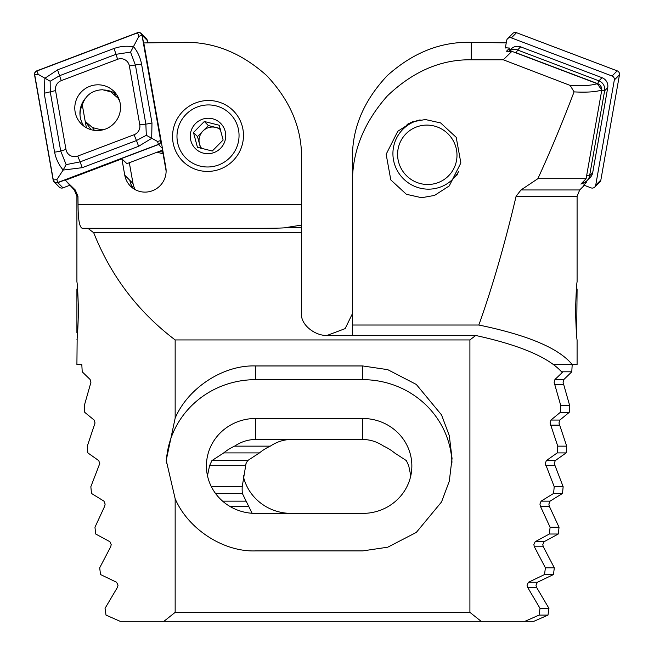 <?xml version="1.0" encoding="UTF-8"?>
<svg xmlns="http://www.w3.org/2000/svg" width="654" height="654" viewBox="0 0 654 654"><rect width="100%" height="100%" fill="white"/><g stroke="black" fill="none" stroke-linecap="round" stroke-linejoin="round"><path stroke-width="0.98" d="M78.447 310.92C77.957 328.169 77.442 337.848 76.91 339.933C77.442 337.873 77.957 328.202 78.447 310.92C77.957 293.662 77.442 283.991 76.91 281.899C77.442 283.967 77.957 293.638 78.447 310.92M133.759 188.81A18.753 18.476 135.2 0 1 129.844 180.324L124.767 175.207A20.993 20.675 135.2 0 0 145.286 192.113A20.993 20.675 135.2 0 0 165.805 167.359L143.806 42.935L182.752 42.355C213.065 41.504 241.064 52.598 266.75 75.643C290.351 100.773 301.952 128.388 301.543 158.489L301.543 225.09L287.237 227.355C287.335 227.984 277.615 228.295 258.077 228.295L87.898 228.295L93.718 232.759C110.91 276.053 138.059 311.778 175.158 339.941L175.158 418.119C188.099 387.765 223.513 364.777 255.542 365.954L362.725 365.954L387.74 369.657L416.32 384.454L441.54 414.914L449.298 435.662L452.045 458.429L449.298 481.189L441.54 501.945L416.32 532.405L387.74 547.202L362.725 550.897L255.542 550.897C223.513 552.074 188.099 529.094 175.158 498.732L175.158 612.365L163.95 621.3L120.083 621.3L106.013 615.103L105.049 608.351L117.45 587.333L118.039 585.183L116.559 582.248L100.528 574.555L99.686 567.803L110.69 546.785L111.213 544.635L109.897 541.7L95.705 534.007L94.961 527.247L104.681 506.229L105.139 504.087L103.97 501.152L91.495 493.459L90.849 486.699L99.768 463.539L98.738 460.604L87.857 452.911L87.301 446.151L95.034 422.983L94.127 420.056L84.767 412.363L84.309 405.603L90.906 382.435L90.129 379.5L82.216 371.807L81.807 364.507L76.91 364.507L77.164 337.415M77.311 335.862L77.409 334.766M208.013 100.512A35.725 35.193 -44.8 0 0 172.55 136.498A35.725 35.193 -44.8 0 0 208.013 171.422A35.725 35.193 -44.8 0 0 243.476 135.435A35.725 35.193 -44.8 0 0 208.013 100.512M163.95 621.3L481.123 621.3L469.907 612.365L469.907 339.941L475.687 335.477C520.249 345.206 549.107 357.575 562.236 372.567L554.944 379.5L554.159 382.435L560.764 405.603L560.298 412.363L550.938 420.056L550.03 422.983L557.764 446.151L557.216 452.911L546.335 460.604L545.305 463.539L554.224 486.699L553.578 493.459L541.095 501.152L539.926 504.087L540.392 506.229L550.104 527.247L549.36 534.007L535.168 541.7L533.852 544.635L534.375 546.785L545.387 567.803L544.537 574.555L528.506 582.248L527.026 585.183L527.615 587.333L540.016 608.351L539.059 615.103L524.99 621.3L533.917 621.3L547.987 615.103L548.951 608.351L536.55 587.333L535.961 585.183L537.441 582.248L553.472 574.555L554.314 567.803L543.311 546.785L542.787 544.635L544.103 541.7L558.295 534.007L559.039 527.247L549.319 506.229L548.861 504.087L550.03 501.152L562.505 493.459L563.151 486.699L554.232 463.539L555.262 460.604L566.143 452.911L566.699 446.151L558.966 422.983L559.873 420.056L569.233 412.363L569.691 405.603L563.094 382.435L563.871 379.5L571.784 371.807L572.193 364.507M410.786 475.76L408.709 465.681L406.363 460.604L394.558 452.911A49.124 47.448 0 0 0 383.71 446.151C377.064 441.744 370.074 439.521 362.725 439.496L255.542 439.496C248.201 439.521 241.203 441.744 234.557 446.151A49.124 47.448 0 0 0 223.717 452.911L211.904 460.604L209.566 465.681L207.482 475.76M124.767 175.207L121.881 158.865L65.335 180.283L75.226 189.954L77.957 196.265L78.055 204.767C78.096 219.515 79.502 227.355 82.273 228.295L87.898 228.295M301.543 225.09L301.543 232.759L93.718 232.759M162.429 150.183L166.124 171.07M129.32 162.732L133.024 183.521L129.844 180.324A20.993 20.675 -44.8 0 0 133.154 188.401M133.024 183.521A18.753 18.476 -44.8 0 0 135.329 189.725M157.009 152.235L163.059 153.772M116.543 94.487A28.58 28.155 -44.8 0 0 114.515 94.315M121.881 158.865L126.892 163.647M301.543 232.759L301.543 313.601C300.349 324.425 315.081 336.458 328.341 335.477L475.687 335.477M469.907 339.941L175.158 339.941M469.907 612.365L175.158 612.365M481.123 621.3L524.99 621.3M75.226 189.954L74.294 189.954L65.335 180.283M175.158 498.732L166.222 460.31L175.158 418.119M166.271 463.22A89.32 86.279 180 0 1 255.542 379.663L362.725 379.663A89.32 86.279 180 0 1 451.971 462.313M255.542 418.486A49.124 47.448 0 0 0 206.419 465.934A49.124 47.448 0 0 0 255.542 513.39L362.725 513.39A49.124 47.448 0 0 0 411.857 465.934A49.124 47.448 0 0 0 362.725 418.486L255.542 418.486L255.542 439.496M220.169 128.536L208.364 125.552L202.928 131.062A13.399 13.203 135.2 0 1 220.512 129.713M199.985 166.051A31.261 30.795 135.2 0 1 178.035 128.388A31.261 30.795 135.2 0 1 216.049 105.874A31.261 30.795 135.2 0 1 237.991 143.545A31.261 30.795 135.2 0 1 199.985 166.051M212.28 151.025L223.137 140.013L219.164 125.241L204.326 121.489L193.47 132.509L197.443 147.281L212.28 151.025M212.599 118.775A17.862 17.601 135.2 0 1 225.139 140.299A17.862 17.601 135.2 0 1 203.427 153.159A17.862 17.601 135.2 0 1 190.886 131.634A17.862 17.601 135.2 0 1 212.599 118.775M202.928 131.062L197.5 136.572L199.486 143.954A13.399 13.203 135.2 0 1 202.928 131.062M201.734 148.515A13.399 13.203 135.2 0 1 199.486 143.954L200.631 148.205M197.5 136.572L193.47 132.509M208.364 125.552L204.326 121.489M119.608 100.896L117.941 98.035L110.649 91.789L102.572 89.753C92.386 90.138 85.625 95.157 82.29 104.828L85.184 121.333L92.476 127.579L100.552 129.615L101.01 130.26M94.446 130.375L92.476 127.579M159.445 151.311L162.781 152.169M100.552 129.615L104.787 129.312M116.494 96.228L117.818 96.563M75.136 111.998A23.045 22.702 -44.8 0 0 108.114 127.873A23.045 22.702 -44.8 0 0 114.025 91.454A23.045 22.702 -44.8 0 0 75.136 111.998M85.143 98.599A23.045 22.702 -44.8 0 0 84.096 126.304M134.078 134.74A8.935 8.796 -44.8 0 0 139.776 124.783L129.361 65.907A8.935 8.796 -44.8 0 0 117.597 59.293L61.255 80.638A8.935 8.796 -44.8 0 0 55.557 90.587L65.972 149.472A8.935 8.796 -44.8 0 0 77.736 156.085L134.078 134.74L136.457 140.536L146.316 135.296L145.858 124.105L139.776 124.783M158.521 144.534A3.572 3.523 -44.8 0 0 160.802 140.553L142.196 35.349A3.572 3.523 -44.8 0 0 137.487 32.7L36.812 70.845A3.572 3.523 -44.8 0 0 34.531 74.826L53.138 180.03A3.572 3.523 -44.8 0 0 57.846 182.679L158.521 144.534L162.478 148.515M54.094 181.877L59.236 187.06A3.572 3.523 -44.8 0 0 62.988 187.853L69.667 185.327M126.696 163.721L162.748 150.06M147.755 42.878L147.338 40.523A3.572 3.523 -44.8 0 0 146.382 38.676L141.239 33.493M116.379 94.258A23.045 22.702 -44.8 0 0 103.545 89.999M160.622 140.585L142.024 35.381A3.393 3.344 -44.8 0 0 137.553 32.864L36.877 71.008A3.393 3.344 -44.8 0 0 34.711 74.793L53.309 179.997A3.393 3.344 -44.8 0 0 57.781 182.507L158.456 144.37A3.393 3.344 -44.8 0 0 160.622 140.585L157.54 141.46L158.456 144.37M151.973 122.936A6.254 0.883 170 0 1 145.858 124.105L135.443 65.228L130.555 52.116L116.036 54.315L59.694 75.66L50.154 81.227L50.284 92.083L60.699 150.968L66.136 164.628L63.152 170.065C58.778 164.775 55.925 158.799 54.584 152.137L44.178 93.252L44.881 78.284L57.568 69.864L113.91 48.519C120.361 46.238 126.95 45.682 133.702 46.843C137.626 51.674 140.242 57.413 141.558 64.059L151.973 122.936L151.703 138.346L138.574 146.333L82.232 167.677L63.152 170.065L56.865 179.605L53.309 179.997M50.154 81.227L38.267 74.392L34.711 74.793M146.316 135.296L157.54 141.46M130.555 52.116L138.942 36.256L142.024 35.381M66.136 164.628L80.107 161.881L77.736 156.085M110.052 91.642L109.243 90.824M86.581 127.857A25.007 24.639 135.2 0 1 85.527 121.824M114.45 93.007L114.287 94.127M576.509 288.062L577.09 289.076L576.656 335.461M576.763 336.638L576.861 337.611M575.553 310.92C576.043 328.169 576.558 337.848 577.09 339.933C576.558 337.873 576.043 328.202 575.553 310.92C576.043 293.662 576.558 283.991 577.09 281.899C576.558 283.967 576.043 293.638 575.553 310.92M252.109 513.276L242.356 493.459A49.124 47.448 0 0 1 242.143 489.053A49.124 47.448 0 0 1 242.209 486.699L246.027 463.539L247.637 460.604L259.442 452.911A49.124 47.448 0 0 1 270.29 446.151C276.936 441.744 283.926 439.521 291.275 439.496M457.007 175.068A37.515 36.959 44.8 0 1 456.557 175.28M421.65 197.712L434.509 195.423L449.233 185.949L460.857 162.96L456.206 137.332L440.632 122.936L425.353 119.527L412.494 121.816L397.779 131.282L386.154 154.27L390.798 179.907L406.379 194.303L421.65 197.712M550.104 527.247L559.039 527.247M549.36 534.007L558.295 534.007M553.578 493.459L562.505 493.459M554.224 486.699L563.151 486.699M557.216 452.911L566.143 452.911M557.764 446.151L566.699 446.151M561.59 371.807L571.784 371.807M577.09 339.933L577.09 364.507L572.127 364.507C558.982 348.304 527.884 335.134 478.842 325.022C492.454 286.902 504.872 243.983 516.096 196.265L521.009 189.954L537.858 178.697C550.096 152.096 562.162 123.156 574.065 91.879L570.141 85.421L503.286 59.784L511.902 51.339L506.458 51.257L509.63 48.077L505.387 47.75M553.464 364.507L572.127 364.507M471.248 59.784C440.935 59.359 412.936 71.441 387.25 96.032C363.649 122.788 352.048 151.957 352.457 183.545L352.457 158.489C352.048 128.388 363.649 100.773 387.25 75.643C412.936 52.598 440.935 41.504 471.248 42.355L471.248 59.784L503.286 59.784M352.457 335.477L352.457 183.545M352.457 325.022L478.842 325.022M506.245 42.878L471.248 42.355M509.63 48.077L509.098 51.053M406.6 125.691A37.515 36.959 44.8 0 1 407.344 124.129M511.902 51.339L597.282 83.687L601.778 90.072L586.098 178.697L580.891 184.068L586.744 181.886L583.76 185.107M585.87 181.55L586.744 181.886M327 335.453L345.149 328.619L352.457 313.601M539.059 615.103L547.987 615.103M540.016 608.351L548.951 608.351M544.537 574.555L553.472 574.555M545.387 567.803L554.314 567.803M215.526 493.459L242.356 493.459M211.373 486.699L242.209 486.699M223.717 452.911L259.442 452.911M234.557 446.151L270.29 446.151M560.298 412.363L569.233 412.363M560.764 405.603L569.691 405.603M570.141 85.421C582.142 86.115 591.183 85.535 597.282 83.687M601.778 90.072C595.557 91.952 586.311 92.557 574.065 91.879M537.858 178.697L586.098 178.697M291.275 513.39A49.124 47.448 0 0 1 243.214 475.76M434.984 183.594A29.921 29.479 -135.2 0 0 455.985 147.542A29.921 29.479 -135.2 0 0 419.606 126.001A29.921 29.479 -135.2 0 0 398.605 162.053A29.921 29.479 -135.2 0 0 434.984 183.594M420.138 119.895A35.283 34.76 -135.2 0 0 418.879 120.189A35.283 34.76 -135.2 0 0 402.905 129.288A35.283 34.76 -135.2 0 0 397.714 171.373A35.283 34.76 -135.2 0 0 437.011 188.099A35.283 34.76 -135.2 0 0 452.985 179A35.283 34.76 -135.2 0 0 458.479 171.757M452.985 179L454.931 177.038A35.283 34.76 -135.2 0 0 457.391 174.275M408.897 123.336A35.283 34.76 -135.2 0 0 407.704 124.759M411.096 122.355A35.283 34.76 -135.2 0 0 404.851 127.326L402.905 129.288M508.951 51.29A8.935 8.796 44.8 0 1 517.535 50.006L598.925 80.834A8.935 8.796 44.8 0 1 604.623 90.792L589.581 175.844A8.935 8.796 44.8 0 1 581.937 182.981M508.861 51.29L511.281 48.862A8.935 8.796 44.8 0 1 520.649 46.867L602.032 77.703A8.935 8.796 44.8 0 1 607.738 87.652L592.696 172.705A8.935 8.796 44.8 0 1 590.3 177.332L587.194 180.463M601.754 90.039A6.254 6.156 -135.2 0 0 597.691 83.647L516.3 52.819A6.254 6.156 -135.2 0 0 514.861 52.459M505.338 48.02L506.662 40.523A3.572 3.523 44.8 0 1 507.618 38.676L512.761 33.493A3.572 3.523 44.8 0 1 516.513 32.7L617.188 70.845A3.572 3.523 44.8 0 1 619.469 74.826L600.862 180.03A3.572 3.523 44.8 0 1 599.906 181.877L594.764 187.06A3.572 3.523 44.8 0 1 591.012 187.853L583.621 185.057M507.618 38.676A3.572 3.523 44.8 0 1 511.371 37.883L612.046 76.019A3.572 3.523 44.8 0 1 614.327 80.001L595.72 185.213A3.572 3.523 44.8 0 1 594.764 187.06M77.491 333.769L76.91 332.755L76.91 289.076L77.491 288.062M78.055 204.767L301.543 204.767M301.543 227.355L287.237 227.355M77.957 196.265L76.91 196.265L76.91 281.899M362.725 365.954L362.725 379.663M255.542 365.954L255.542 379.663M362.725 439.496L362.725 418.486M62.988 187.853L57.846 182.679M147.338 40.523L142.196 35.349M56.865 179.605L57.781 182.507M138.942 36.256L137.553 32.864M38.267 74.392L36.877 71.008M82.232 167.677L80.107 161.881L136.457 140.536A6.254 0.441 69.3 0 1 138.574 146.333M54.584 152.137A6.254 0.883 170 0 0 60.699 150.968L65.972 149.472M44.178 93.252L55.557 90.587M57.568 69.864L61.255 80.638M113.91 48.519A6.254 0.441 69.3 0 1 116.036 54.315L117.597 59.293M141.558 64.059L129.361 65.907M80.025 115.267A25.007 24.639 135.2 0 1 82.339 104.615M554.944 379.5L563.871 379.5M550.938 420.056L559.873 420.056M211.904 460.604L247.637 460.604M222.613 501.152L246.149 501.152M535.168 541.7L544.103 541.7M528.506 582.248L537.441 582.248M546.335 460.604L555.262 460.604M541.095 501.152L550.03 501.152M540.392 506.229L549.319 506.229M545.714 465.681L554.649 465.681M527.615 587.333L536.55 587.333M534.375 546.785L543.311 546.785M229.603 506.229L248.798 506.229M209.566 465.681L245.291 465.681M550.39 425.133L559.325 425.133M554.469 384.585L563.405 384.585M521.009 189.954L579.706 189.954L584.333 185.327M577.09 281.899L577.09 196.265L516.096 196.265M607.738 87.652L604.623 90.792L601.68 90.62M586.646 175.664L589.581 175.844L592.696 172.705M520.649 46.867L517.535 50.006L516.3 52.819M597.691 83.647L598.925 80.834L602.032 77.703M612.046 76.019L617.188 70.845M614.327 80.001L619.469 74.826M511.371 37.883L516.513 32.7M595.72 185.213L600.862 180.03M74.294 189.954L76.91 196.265M85.184 121.333L91.07 129.68M117.941 98.035L119.322 100.005M579.706 189.954L577.09 196.265"/></g></svg>
